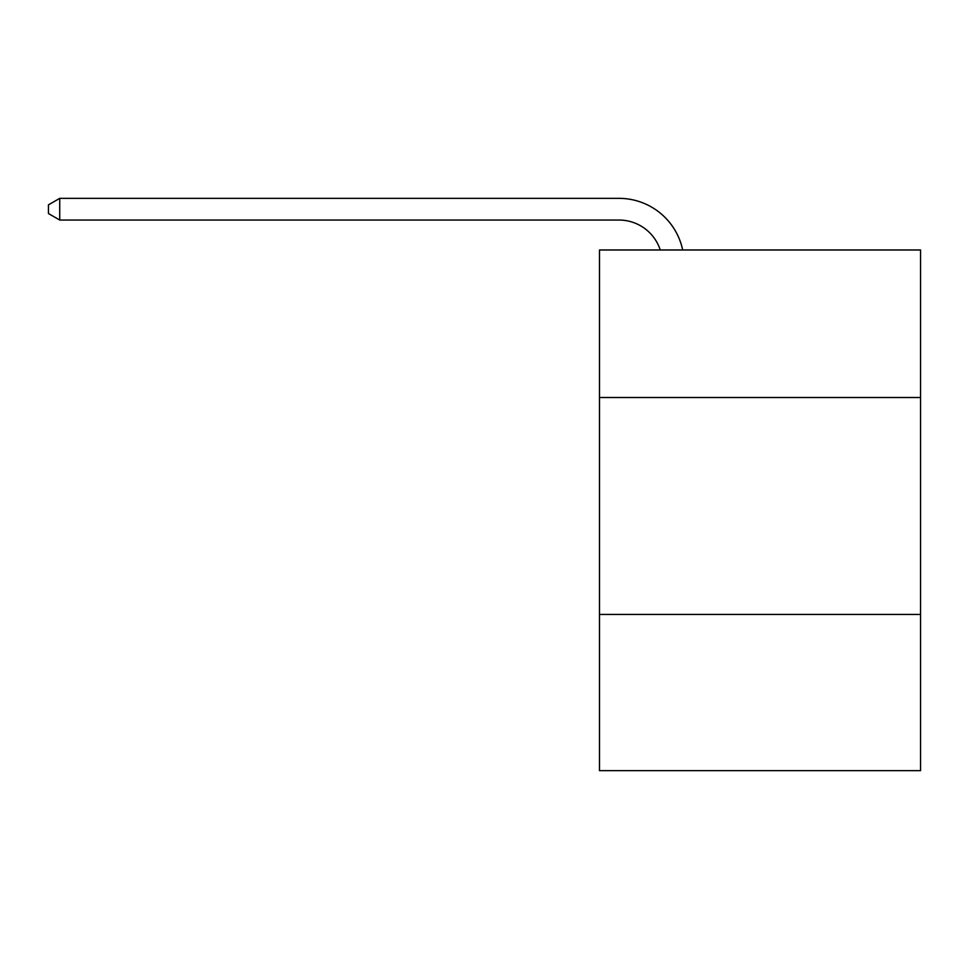 <?xml version="1.0" encoding="UTF-8"?>
<svg xmlns="http://www.w3.org/2000/svg" width="969" height="969" viewBox="0 0 969 969"><rect width="100%" height="100%" fill="white"/><g stroke="black" fill="none" stroke-linecap="round" stroke-linejoin="round"><path stroke-width="1.45" d="M920.55 397.508L920.55 249.99L599.484 249.99L599.484 397.508L920.55 397.508L920.55 770.646L599.484 770.646L599.484 397.508M920.55 614.443L599.484 614.443M660.252 249.99A43.387 43.387 0 0 0 618.997 220.048A43.387 43.387 0 0 1 660.252 249.99A43.387 43.387 0 0 0 618.997 220.048A43.387 43.387 0 0 1 660.252 249.99A43.387 43.387 0 0 0 618.997 220.048L59.727 220.048L48.45 213.543L48.45 204.859L59.727 198.354L618.997 198.354A65.08 65.08 0 0 1 682.685 249.99M59.727 198.354L618.997 198.354L59.727 198.354L618.997 198.354L59.727 198.354L59.727 220.048"/></g></svg>
